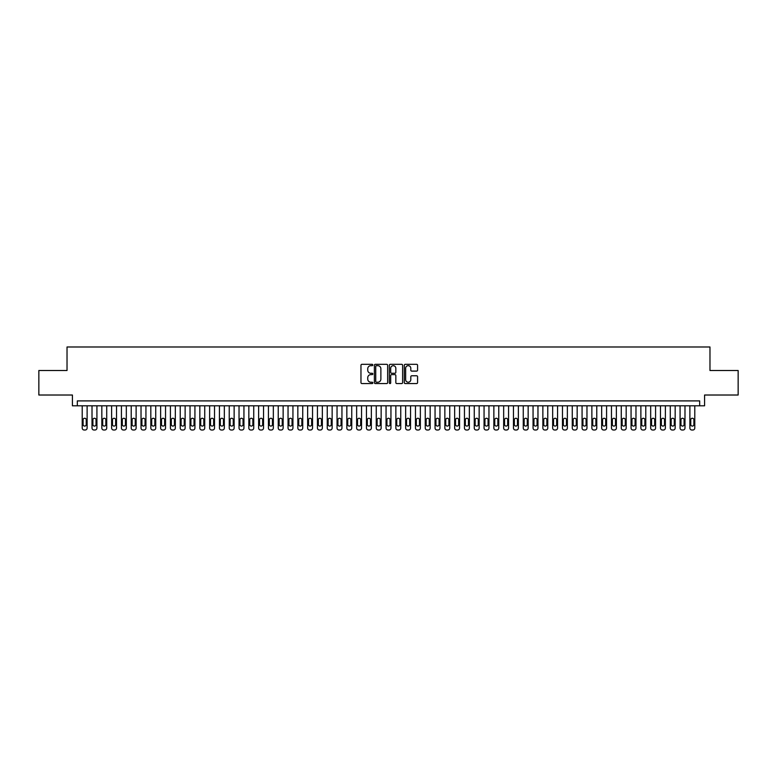 <?xml version="1.0" encoding="UTF-8"?>
<svg xmlns="http://www.w3.org/2000/svg" width="777" height="777" viewBox="0 0 777 777"><rect width="100%" height="100%" fill="white"/><g stroke="black" fill="none" stroke-linecap="round" stroke-linejoin="round"><path stroke-width="1.17" d="M372.814 364.996A0.67 0.67 0 0 0 372.144 364.326L361.927 364.326A0.962 0.962 0 0 0 360.965 365.287L360.965 382.605A0.962 0.962 0 0 0 361.927 383.566L372.144 383.566A0.67 0.67 0 0 0 372.814 382.896A0.67 0.67 0 0 0 372.144 382.216L370.823 382.216A3.079 3.079 0 0 1 367.744 379.137L367.744 377.7A3.079 3.079 0 0 1 370.823 374.621L372.144 374.621A0.67 0.67 0 0 0 372.814 373.941A0.67 0.67 0 0 0 372.144 373.271L370.823 373.271A3.079 3.079 0 0 1 367.744 370.192L367.744 368.754A3.079 3.079 0 0 1 370.823 365.676L372.144 365.676A0.67 0.67 0 0 0 372.814 364.996M416.618 371.105A0.962 0.962 0 0 0 417.579 370.143L417.579 365.287A0.962 0.962 0 0 0 416.618 364.326L405.264 364.326A0.962 0.962 0 0 0 404.302 365.287L404.302 382.605A0.962 0.962 0 0 0 405.264 383.566L416.618 383.566A0.962 0.962 0 0 0 417.579 382.605L417.579 376.738A0.962 0.962 0 0 0 416.618 375.777L411.761 375.777A0.962 0.962 0 0 0 410.8 376.738L410.8 379.642A2.574 2.574 0 0 1 408.226 382.216A2.574 2.574 0 0 1 405.652 379.642L405.652 368.249A2.574 2.574 0 0 1 408.226 365.676A2.574 2.574 0 0 1 410.8 368.249L410.8 370.143A0.962 0.962 0 0 0 411.761 371.105L416.618 371.105M699.679 405.798L704.584 405.798L704.584 395.017L738.15 395.017L738.15 370.512L709.974 370.512L709.974 346.989L67.026 346.989L67.026 370.512L38.85 370.512L38.85 395.017L72.416 395.017L72.416 405.798L699.679 405.798L699.679 400.903L77.321 400.903L77.321 405.798M387.655 365.287A0.962 0.962 0 0 0 386.693 364.326L375.34 364.326A0.962 0.962 0 0 0 374.378 365.287L374.378 382.605A0.962 0.962 0 0 0 375.34 383.566L386.693 383.566A0.962 0.962 0 0 0 387.655 382.605L387.655 365.287M390.307 364.326L401.66 364.326A0.962 0.962 0 0 1 402.622 365.287L402.622 382.605A0.962 0.962 0 0 1 401.66 383.566L396.794 383.566A0.962 0.962 0 0 1 395.833 382.605L395.833 375.582A0.962 0.962 0 0 0 394.871 374.621L391.647 374.621A0.962 0.962 0 0 0 390.685 375.582L390.685 382.896A0.67 0.67 0 0 1 390.015 383.566A0.67 0.67 0 0 1 389.345 382.896L389.345 365.287A0.962 0.962 0 0 1 390.307 364.326M376.398 365.676A0.67 0.67 0 0 0 375.728 366.346L375.728 381.546A0.67 0.67 0 0 0 376.398 382.216L377.797 382.216A3.079 3.079 0 0 0 380.876 379.137L380.876 368.754A3.079 3.079 0 0 0 377.797 365.676L376.398 365.676M395.833 368.298A2.574 2.574 0 0 0 393.259 365.724A2.574 2.574 0 0 0 390.685 368.298L390.685 372.309A0.962 0.962 0 0 0 391.647 373.271L394.871 373.271A0.962 0.962 0 0 0 395.833 372.309L395.833 368.298M87.121 405.798L87.121 428.049A1.962 1.962 0 0 1 85.159 430.011L84.178 430.011A1.962 1.962 0 0 1 82.216 428.049L82.216 405.798M86.237 424.514L86.237 419.813A1.564 1.564 0 0 0 84.674 418.249A1.564 1.564 0 0 0 83.1 419.813L83.1 424.514A1.564 1.564 0 0 0 84.674 426.087A1.564 1.564 0 0 0 86.237 424.514M96.921 405.798L96.921 428.049A1.962 1.962 0 0 1 94.959 430.011L93.978 430.011A1.962 1.962 0 0 1 92.016 428.049L92.016 405.798M96.037 424.514L96.037 419.813A1.564 1.564 0 0 0 94.473 418.249A1.564 1.564 0 0 0 92.9 419.813L92.9 424.514A1.564 1.564 0 0 0 94.473 426.087A1.564 1.564 0 0 0 96.037 424.514M106.721 405.798L106.721 428.049A1.962 1.962 0 0 1 104.759 430.011L103.778 430.011A1.962 1.962 0 0 1 101.826 428.049L101.826 405.798M105.837 424.514L105.837 419.813A1.564 1.564 0 0 0 104.273 418.249A1.564 1.564 0 0 0 102.7 419.813L102.7 424.514A1.564 1.564 0 0 0 104.273 426.087A1.564 1.564 0 0 0 105.837 424.514M116.521 405.798L116.521 428.049A1.962 1.962 0 0 1 114.559 430.011L113.578 430.011A1.962 1.962 0 0 1 111.626 428.049L111.626 405.798M115.637 424.514L115.637 419.813A1.564 1.564 0 0 0 114.073 418.249A1.564 1.564 0 0 0 112.5 419.813L112.5 424.514A1.564 1.564 0 0 0 114.073 426.087A1.564 1.564 0 0 0 115.637 424.514M126.321 405.798L126.321 428.049A1.962 1.962 0 0 1 124.359 430.011L123.388 430.011A1.962 1.962 0 0 1 121.426 428.049L121.426 405.798M125.437 424.514L125.437 419.813A1.564 1.564 0 0 0 123.873 418.249A1.564 1.564 0 0 0 122.31 419.813L122.31 424.514A1.564 1.564 0 0 0 123.873 426.087A1.564 1.564 0 0 0 125.437 424.514M136.121 405.798L136.121 428.049A1.962 1.962 0 0 1 134.168 430.011L133.188 430.011A1.962 1.962 0 0 1 131.226 428.049L131.226 405.798M135.247 424.514L135.247 419.813A1.564 1.564 0 0 0 133.673 418.249A1.564 1.564 0 0 0 132.109 419.813L132.109 424.514A1.564 1.564 0 0 0 133.673 426.087A1.564 1.564 0 0 0 135.247 424.514M145.93 405.798L145.93 428.049A1.962 1.962 0 0 1 143.968 430.011L142.987 430.011A1.962 1.962 0 0 1 141.025 428.049L141.025 405.798M145.046 424.514L145.046 419.813A1.564 1.564 0 0 0 143.473 418.249A1.564 1.564 0 0 0 141.909 419.813L141.909 424.514A1.564 1.564 0 0 0 143.473 426.087A1.564 1.564 0 0 0 145.046 424.514M155.73 405.798L155.73 428.049A1.962 1.962 0 0 1 153.768 430.011L152.787 430.011A1.962 1.962 0 0 1 150.825 428.049L150.825 405.798M154.846 424.514L154.846 419.813A1.564 1.564 0 0 0 153.273 418.249A1.564 1.564 0 0 0 151.709 419.813L151.709 424.514A1.564 1.564 0 0 0 153.273 426.087A1.564 1.564 0 0 0 154.846 424.514M165.53 405.798L165.53 428.049A1.962 1.962 0 0 1 163.568 430.011L162.587 430.011A1.962 1.962 0 0 1 160.625 428.049L160.625 405.798M164.646 424.514L164.646 419.813A1.564 1.564 0 0 0 163.073 418.249A1.564 1.564 0 0 0 161.509 419.813L161.509 424.514A1.564 1.564 0 0 0 163.073 426.087A1.564 1.564 0 0 0 164.646 424.514M175.33 405.798L175.33 428.049A1.962 1.962 0 0 1 173.368 430.011L172.387 430.011A1.962 1.962 0 0 1 170.425 428.049L170.425 405.798M174.446 424.514L174.446 419.813A1.564 1.564 0 0 0 172.882 418.249A1.564 1.564 0 0 0 171.309 419.813L171.309 424.514A1.564 1.564 0 0 0 172.882 426.087A1.564 1.564 0 0 0 174.446 424.514M185.13 405.798L185.13 428.049A1.962 1.962 0 0 1 183.168 430.011L182.187 430.011A1.962 1.962 0 0 1 180.225 428.049L180.225 405.798M184.246 424.514L184.246 419.813A1.564 1.564 0 0 0 182.682 418.249A1.564 1.564 0 0 0 181.109 419.813L181.109 424.514A1.564 1.564 0 0 0 182.682 426.087A1.564 1.564 0 0 0 184.246 424.514M194.93 405.798L194.93 428.049A1.962 1.962 0 0 1 192.968 430.011L191.987 430.011A1.962 1.962 0 0 1 190.035 428.049L190.035 405.798M194.046 424.514L194.046 419.813A1.564 1.564 0 0 0 192.482 418.249A1.564 1.564 0 0 0 190.909 419.813L190.909 424.514A1.564 1.564 0 0 0 192.482 426.087A1.564 1.564 0 0 0 194.046 424.514M204.73 405.798L204.73 428.049A1.962 1.962 0 0 1 202.768 430.011L201.787 430.011A1.962 1.962 0 0 1 199.835 428.049L199.835 405.798M203.846 424.514L203.846 419.813A1.564 1.564 0 0 0 202.282 418.249A1.564 1.564 0 0 0 200.709 419.813L200.709 424.514A1.564 1.564 0 0 0 202.282 426.087A1.564 1.564 0 0 0 203.846 424.514M214.53 405.798L214.53 428.049A1.962 1.962 0 0 1 212.568 430.011L211.597 430.011A1.962 1.962 0 0 1 209.635 428.049L209.635 405.798M213.646 424.514L213.646 419.813A1.564 1.564 0 0 0 212.082 418.249A1.564 1.564 0 0 0 210.518 419.813L210.518 424.514A1.564 1.564 0 0 0 212.082 426.087A1.564 1.564 0 0 0 213.646 424.514M224.33 405.798L224.33 428.049A1.962 1.962 0 0 1 222.377 430.011L221.396 430.011A1.962 1.962 0 0 1 219.435 428.049L219.435 405.798M223.455 424.514L223.455 419.813A1.564 1.564 0 0 0 221.882 418.249A1.564 1.564 0 0 0 220.318 419.813L220.318 424.514A1.564 1.564 0 0 0 221.882 426.087A1.564 1.564 0 0 0 223.455 424.514M234.139 405.798L234.139 428.049A1.962 1.962 0 0 1 232.177 430.011L231.196 430.011A1.962 1.962 0 0 1 229.234 428.049L229.234 405.798M233.255 424.514L233.255 419.813A1.564 1.564 0 0 0 231.682 418.249A1.564 1.564 0 0 0 230.118 419.813L230.118 424.514A1.564 1.564 0 0 0 231.682 426.087A1.564 1.564 0 0 0 233.255 424.514M243.939 405.798L243.939 428.049A1.962 1.962 0 0 1 241.977 430.011L240.996 430.011A1.962 1.962 0 0 1 239.034 428.049L239.034 405.798M243.055 424.514L243.055 419.813A1.564 1.564 0 0 0 241.482 418.249A1.564 1.564 0 0 0 239.918 419.813L239.918 424.514A1.564 1.564 0 0 0 241.482 426.087A1.564 1.564 0 0 0 243.055 424.514M253.739 405.798L253.739 428.049A1.962 1.962 0 0 1 251.777 430.011L250.796 430.011A1.962 1.962 0 0 1 248.834 428.049L248.834 405.798M252.855 424.514L252.855 419.813A1.564 1.564 0 0 0 251.282 418.249A1.564 1.564 0 0 0 249.718 419.813L249.718 424.514A1.564 1.564 0 0 0 251.282 426.087A1.564 1.564 0 0 0 252.855 424.514M263.539 405.798L263.539 428.049A1.962 1.962 0 0 1 261.577 430.011L260.596 430.011A1.962 1.962 0 0 1 258.634 428.049L258.634 405.798M262.655 424.514L262.655 419.813A1.564 1.564 0 0 0 261.091 418.249A1.564 1.564 0 0 0 259.518 419.813L259.518 424.514A1.564 1.564 0 0 0 261.091 426.087A1.564 1.564 0 0 0 262.655 424.514M273.339 405.798L273.339 428.049A1.962 1.962 0 0 1 271.377 430.011L270.396 430.011A1.962 1.962 0 0 1 268.434 428.049L268.434 405.798M272.455 424.514L272.455 419.813A1.564 1.564 0 0 0 270.891 418.249A1.564 1.564 0 0 0 269.318 419.813L269.318 424.514A1.564 1.564 0 0 0 270.891 426.087A1.564 1.564 0 0 0 272.455 424.514M283.139 405.798L283.139 428.049A1.962 1.962 0 0 1 281.177 430.011L280.196 430.011A1.962 1.962 0 0 1 278.244 428.049L278.244 405.798M282.255 424.514L282.255 419.813A1.564 1.564 0 0 0 280.691 418.249A1.564 1.564 0 0 0 279.118 419.813L279.118 424.514A1.564 1.564 0 0 0 280.691 426.087A1.564 1.564 0 0 0 282.255 424.514M292.939 405.798L292.939 428.049A1.962 1.962 0 0 1 290.977 430.011L289.996 430.011A1.962 1.962 0 0 1 288.044 428.049L288.044 405.798M292.055 424.514L292.055 419.813A1.564 1.564 0 0 0 290.491 418.249A1.564 1.564 0 0 0 288.918 419.813L288.918 424.514A1.564 1.564 0 0 0 290.491 426.087A1.564 1.564 0 0 0 292.055 424.514M302.739 405.798L302.739 428.049A1.962 1.962 0 0 1 300.777 430.011L299.805 430.011A1.962 1.962 0 0 1 297.844 428.049L297.844 405.798M301.855 424.514L301.855 419.813A1.564 1.564 0 0 0 300.291 418.249A1.564 1.564 0 0 0 298.727 419.813L298.727 424.514A1.564 1.564 0 0 0 300.291 426.087A1.564 1.564 0 0 0 301.855 424.514M312.539 405.798L312.539 428.049A1.962 1.962 0 0 1 310.586 430.011L309.605 430.011A1.962 1.962 0 0 1 307.643 428.049L307.643 405.798M311.664 424.514L311.664 419.813A1.564 1.564 0 0 0 310.091 418.249A1.564 1.564 0 0 0 308.527 419.813L308.527 424.514A1.564 1.564 0 0 0 310.091 426.087A1.564 1.564 0 0 0 311.664 424.514M322.348 405.798L322.348 428.049A1.962 1.962 0 0 1 320.386 430.011L319.405 430.011A1.962 1.962 0 0 1 317.443 428.049L317.443 405.798M321.464 424.514L321.464 419.813A1.564 1.564 0 0 0 319.891 418.249A1.564 1.564 0 0 0 318.327 419.813L318.327 424.514A1.564 1.564 0 0 0 319.891 426.087A1.564 1.564 0 0 0 321.464 424.514M332.148 405.798L332.148 428.049A1.962 1.962 0 0 1 330.186 430.011L329.205 430.011A1.962 1.962 0 0 1 327.243 428.049L327.243 405.798M331.264 424.514L331.264 419.813A1.564 1.564 0 0 0 329.691 418.249A1.564 1.564 0 0 0 328.127 419.813L328.127 424.514A1.564 1.564 0 0 0 329.691 426.087A1.564 1.564 0 0 0 331.264 424.514M341.948 405.798L341.948 428.049A1.962 1.962 0 0 1 339.986 430.011L339.005 430.011A1.962 1.962 0 0 1 337.043 428.049L337.043 405.798M341.064 424.514L341.064 419.813A1.564 1.564 0 0 0 339.491 418.249A1.564 1.564 0 0 0 337.927 419.813L337.927 424.514A1.564 1.564 0 0 0 339.491 426.087A1.564 1.564 0 0 0 341.064 424.514M351.748 405.798L351.748 428.049A1.962 1.962 0 0 1 349.786 430.011L348.805 430.011A1.962 1.962 0 0 1 346.843 428.049L346.843 405.798M350.864 424.514L350.864 419.813A1.564 1.564 0 0 0 349.3 418.249A1.564 1.564 0 0 0 347.727 419.813L347.727 424.514A1.564 1.564 0 0 0 349.3 426.087A1.564 1.564 0 0 0 350.864 424.514M361.548 405.798L361.548 428.049A1.962 1.962 0 0 1 359.586 430.011L358.605 430.011A1.962 1.962 0 0 1 356.643 428.049L356.643 405.798M360.664 424.514L360.664 419.813A1.564 1.564 0 0 0 359.1 418.249A1.564 1.564 0 0 0 357.527 419.813L357.527 424.514A1.564 1.564 0 0 0 359.1 426.087A1.564 1.564 0 0 0 360.664 424.514M371.348 405.798L371.348 428.049A1.962 1.962 0 0 1 369.386 430.011L368.405 430.011A1.962 1.962 0 0 1 366.453 428.049L366.453 405.798M370.464 424.514L370.464 419.813A1.564 1.564 0 0 0 368.9 418.249A1.564 1.564 0 0 0 367.327 419.813L367.327 424.514A1.564 1.564 0 0 0 368.9 426.087A1.564 1.564 0 0 0 370.464 424.514M381.148 405.798L381.148 428.049A1.962 1.962 0 0 1 379.186 430.011L378.205 430.011A1.962 1.962 0 0 1 376.253 428.049L376.253 405.798M380.264 424.514L380.264 419.813A1.564 1.564 0 0 0 378.7 418.249A1.564 1.564 0 0 0 377.127 419.813L377.127 424.514A1.564 1.564 0 0 0 378.7 426.087A1.564 1.564 0 0 0 380.264 424.514M390.948 405.798L390.948 428.049A1.962 1.962 0 0 1 388.986 430.011L388.014 430.011A1.962 1.962 0 0 1 386.052 428.049L386.052 405.798M390.064 424.514L390.064 419.813A1.564 1.564 0 0 0 388.5 418.249A1.564 1.564 0 0 0 386.936 419.813L386.936 424.514A1.564 1.564 0 0 0 388.5 426.087A1.564 1.564 0 0 0 390.064 424.514M400.747 405.798L400.747 428.049A1.962 1.962 0 0 1 398.795 430.011L397.814 430.011A1.962 1.962 0 0 1 395.852 428.049L395.852 405.798M399.873 424.514L399.873 419.813A1.564 1.564 0 0 0 398.3 418.249A1.564 1.564 0 0 0 396.736 419.813L396.736 424.514A1.564 1.564 0 0 0 398.3 426.087A1.564 1.564 0 0 0 399.873 424.514M410.547 405.798L410.547 428.049A1.962 1.962 0 0 1 408.595 430.011L407.614 430.011A1.962 1.962 0 0 1 405.652 428.049L405.652 405.798M409.673 424.514L409.673 419.813A1.564 1.564 0 0 0 408.1 418.249A1.564 1.564 0 0 0 406.536 419.813L406.536 424.514A1.564 1.564 0 0 0 408.1 426.087A1.564 1.564 0 0 0 409.673 424.514M420.357 405.798L420.357 428.049A1.962 1.962 0 0 1 418.395 430.011L417.414 430.011A1.962 1.962 0 0 1 415.452 428.049L415.452 405.798M419.473 424.514L419.473 419.813A1.564 1.564 0 0 0 417.9 418.249A1.564 1.564 0 0 0 416.336 419.813L416.336 424.514A1.564 1.564 0 0 0 417.9 426.087A1.564 1.564 0 0 0 419.473 424.514M430.157 405.798L430.157 428.049A1.962 1.962 0 0 1 428.195 430.011L427.214 430.011A1.962 1.962 0 0 1 425.252 428.049L425.252 405.798M429.273 424.514L429.273 419.813A1.564 1.564 0 0 0 427.7 418.249A1.564 1.564 0 0 0 426.136 419.813L426.136 424.514A1.564 1.564 0 0 0 427.7 426.087A1.564 1.564 0 0 0 429.273 424.514M439.957 405.798L439.957 428.049A1.962 1.962 0 0 1 437.995 430.011L437.014 430.011A1.962 1.962 0 0 1 435.052 428.049L435.052 405.798M439.073 424.514L439.073 419.813A1.564 1.564 0 0 0 437.509 418.249A1.564 1.564 0 0 0 435.936 419.813L435.936 424.514A1.564 1.564 0 0 0 437.509 426.087A1.564 1.564 0 0 0 439.073 424.514M449.757 405.798L449.757 428.049A1.962 1.962 0 0 1 447.795 430.011L446.814 430.011A1.962 1.962 0 0 1 444.852 428.049L444.852 405.798M448.873 424.514L448.873 419.813A1.564 1.564 0 0 0 447.309 418.249A1.564 1.564 0 0 0 445.736 419.813L445.736 424.514A1.564 1.564 0 0 0 447.309 426.087A1.564 1.564 0 0 0 448.873 424.514M459.557 405.798L459.557 428.049A1.962 1.962 0 0 1 457.595 430.011L456.614 430.011A1.962 1.962 0 0 1 454.652 428.049L454.652 405.798M458.673 424.514L458.673 419.813A1.564 1.564 0 0 0 457.109 418.249A1.564 1.564 0 0 0 455.536 419.813L455.536 424.514A1.564 1.564 0 0 0 457.109 426.087A1.564 1.564 0 0 0 458.673 424.514M469.357 405.798L469.357 428.049A1.962 1.962 0 0 1 467.395 430.011L466.414 430.011A1.962 1.962 0 0 1 464.461 428.049L464.461 405.798M468.473 424.514L468.473 419.813A1.564 1.564 0 0 0 466.909 418.249A1.564 1.564 0 0 0 465.336 419.813L465.336 424.514A1.564 1.564 0 0 0 466.909 426.087A1.564 1.564 0 0 0 468.473 424.514M479.156 405.798L479.156 428.049A1.962 1.962 0 0 1 477.195 430.011L476.223 430.011A1.962 1.962 0 0 1 474.261 428.049L474.261 405.798M478.273 424.514L478.273 419.813A1.564 1.564 0 0 0 476.709 418.249A1.564 1.564 0 0 0 475.145 419.813L475.145 424.514A1.564 1.564 0 0 0 476.709 426.087A1.564 1.564 0 0 0 478.273 424.514M488.956 405.798L488.956 428.049A1.962 1.962 0 0 1 487.004 430.011L486.023 430.011A1.962 1.962 0 0 1 484.061 428.049L484.061 405.798M488.082 424.514L488.082 419.813A1.564 1.564 0 0 0 486.509 418.249A1.564 1.564 0 0 0 484.945 419.813L484.945 424.514A1.564 1.564 0 0 0 486.509 426.087A1.564 1.564 0 0 0 488.082 424.514M498.756 405.798L498.756 428.049A1.962 1.962 0 0 1 496.804 430.011L495.823 430.011A1.962 1.962 0 0 1 493.861 428.049L493.861 405.798M497.882 424.514L497.882 419.813A1.564 1.564 0 0 0 496.309 418.249A1.564 1.564 0 0 0 494.745 419.813L494.745 424.514A1.564 1.564 0 0 0 496.309 426.087A1.564 1.564 0 0 0 497.882 424.514M508.566 405.798L508.566 428.049A1.962 1.962 0 0 1 506.604 430.011L505.623 430.011A1.962 1.962 0 0 1 503.661 428.049L503.661 405.798M507.682 424.514L507.682 419.813A1.564 1.564 0 0 0 506.109 418.249A1.564 1.564 0 0 0 504.545 419.813L504.545 424.514A1.564 1.564 0 0 0 506.109 426.087A1.564 1.564 0 0 0 507.682 424.514M518.366 405.798L518.366 428.049A1.962 1.962 0 0 1 516.404 430.011L515.423 430.011A1.962 1.962 0 0 1 513.461 428.049L513.461 405.798M517.482 424.514L517.482 419.813A1.564 1.564 0 0 0 515.909 418.249A1.564 1.564 0 0 0 514.345 419.813L514.345 424.514A1.564 1.564 0 0 0 515.909 426.087A1.564 1.564 0 0 0 517.482 424.514M528.166 405.798L528.166 428.049A1.962 1.962 0 0 1 526.204 430.011L525.223 430.011A1.962 1.962 0 0 1 523.261 428.049L523.261 405.798M527.282 424.514L527.282 419.813A1.564 1.564 0 0 0 525.718 418.249A1.564 1.564 0 0 0 524.145 419.813L524.145 424.514A1.564 1.564 0 0 0 525.718 426.087A1.564 1.564 0 0 0 527.282 424.514M537.966 405.798L537.966 428.049A1.962 1.962 0 0 1 536.004 430.011L535.023 430.011A1.962 1.962 0 0 1 533.061 428.049L533.061 405.798M537.082 424.514L537.082 419.813A1.564 1.564 0 0 0 535.518 418.249A1.564 1.564 0 0 0 533.945 419.813L533.945 424.514A1.564 1.564 0 0 0 535.518 426.087A1.564 1.564 0 0 0 537.082 424.514M547.766 405.798L547.766 428.049A1.962 1.962 0 0 1 545.804 430.011L544.823 430.011A1.962 1.962 0 0 1 542.861 428.049L542.861 405.798M546.882 424.514L546.882 419.813A1.564 1.564 0 0 0 545.318 418.249A1.564 1.564 0 0 0 543.745 419.813L543.745 424.514A1.564 1.564 0 0 0 545.318 426.087A1.564 1.564 0 0 0 546.882 424.514M557.565 405.798L557.565 428.049A1.962 1.962 0 0 1 555.604 430.011L554.623 430.011A1.962 1.962 0 0 1 552.67 428.049L552.67 405.798M556.682 424.514L556.682 419.813A1.564 1.564 0 0 0 555.118 418.249A1.564 1.564 0 0 0 553.545 419.813L553.545 424.514A1.564 1.564 0 0 0 555.118 426.087A1.564 1.564 0 0 0 556.682 424.514M567.365 405.798L567.365 428.049A1.962 1.962 0 0 1 565.403 430.011L564.432 430.011A1.962 1.962 0 0 1 562.47 428.049L562.47 405.798M566.482 424.514L566.482 419.813A1.564 1.564 0 0 0 564.918 418.249A1.564 1.564 0 0 0 563.354 419.813L563.354 424.514A1.564 1.564 0 0 0 564.918 426.087A1.564 1.564 0 0 0 566.482 424.514M577.165 405.798L577.165 428.049A1.962 1.962 0 0 1 575.213 430.011L574.232 430.011A1.962 1.962 0 0 1 572.27 428.049L572.27 405.798M576.291 424.514L576.291 419.813A1.564 1.564 0 0 0 574.718 418.249A1.564 1.564 0 0 0 573.154 419.813L573.154 424.514A1.564 1.564 0 0 0 574.718 426.087A1.564 1.564 0 0 0 576.291 424.514M586.965 405.798L586.965 428.049A1.962 1.962 0 0 1 585.013 430.011L584.032 430.011A1.962 1.962 0 0 1 582.07 428.049L582.07 405.798M586.091 424.514L586.091 419.813A1.564 1.564 0 0 0 584.518 418.249A1.564 1.564 0 0 0 582.954 419.813L582.954 424.514A1.564 1.564 0 0 0 584.518 426.087A1.564 1.564 0 0 0 586.091 424.514M596.775 405.798L596.775 428.049A1.962 1.962 0 0 1 594.813 430.011L593.832 430.011A1.962 1.962 0 0 1 591.87 428.049L591.87 405.798M595.891 424.514L595.891 419.813A1.564 1.564 0 0 0 594.318 418.249A1.564 1.564 0 0 0 592.754 419.813L592.754 424.514A1.564 1.564 0 0 0 594.318 426.087A1.564 1.564 0 0 0 595.891 424.514M606.575 405.798L606.575 428.049A1.962 1.962 0 0 1 604.613 430.011L603.632 430.011A1.962 1.962 0 0 1 601.67 428.049L601.67 405.798M605.691 424.514L605.691 419.813A1.564 1.564 0 0 0 604.117 418.249A1.564 1.564 0 0 0 602.554 419.813L602.554 424.514A1.564 1.564 0 0 0 604.117 426.087A1.564 1.564 0 0 0 605.691 424.514M616.375 405.798L616.375 428.049A1.962 1.962 0 0 1 614.413 430.011L613.432 430.011A1.962 1.962 0 0 1 611.47 428.049L611.47 405.798M615.491 424.514L615.491 419.813A1.564 1.564 0 0 0 613.927 418.249A1.564 1.564 0 0 0 612.354 419.813L612.354 424.514A1.564 1.564 0 0 0 613.927 426.087A1.564 1.564 0 0 0 615.491 424.514M626.175 405.798L626.175 428.049A1.962 1.962 0 0 1 624.213 430.011L623.232 430.011A1.962 1.962 0 0 1 621.27 428.049L621.27 405.798M625.291 424.514L625.291 419.813A1.564 1.564 0 0 0 623.727 418.249A1.564 1.564 0 0 0 622.154 419.813L622.154 424.514A1.564 1.564 0 0 0 623.727 426.087A1.564 1.564 0 0 0 625.291 424.514M635.974 405.798L635.974 428.049A1.962 1.962 0 0 1 634.013 430.011L633.032 430.011A1.962 1.962 0 0 1 631.07 428.049L631.07 405.798M635.091 424.514L635.091 419.813A1.564 1.564 0 0 0 633.527 418.249A1.564 1.564 0 0 0 631.954 419.813L631.954 424.514A1.564 1.564 0 0 0 633.527 426.087A1.564 1.564 0 0 0 635.091 424.514M645.774 405.798L645.774 428.049A1.962 1.962 0 0 1 643.812 430.011L642.832 430.011A1.962 1.962 0 0 1 640.879 428.049L640.879 405.798M644.891 424.514L644.891 419.813A1.564 1.564 0 0 0 643.327 418.249A1.564 1.564 0 0 0 641.753 419.813L641.753 424.514A1.564 1.564 0 0 0 643.327 426.087A1.564 1.564 0 0 0 644.891 424.514M655.574 405.798L655.574 428.049A1.962 1.962 0 0 1 653.612 430.011L652.641 430.011A1.962 1.962 0 0 1 650.679 428.049L650.679 405.798M654.69 424.514L654.69 419.813A1.564 1.564 0 0 0 653.127 418.249A1.564 1.564 0 0 0 651.563 419.813L651.563 424.514A1.564 1.564 0 0 0 653.127 426.087A1.564 1.564 0 0 0 654.69 424.514M665.374 405.798L665.374 428.049A1.962 1.962 0 0 1 663.422 430.011L662.441 430.011A1.962 1.962 0 0 1 660.479 428.049L660.479 405.798M664.5 424.514L664.5 419.813A1.564 1.564 0 0 0 662.927 418.249A1.564 1.564 0 0 0 661.363 419.813L661.363 424.514A1.564 1.564 0 0 0 662.927 426.087A1.564 1.564 0 0 0 664.5 424.514M675.174 405.798L675.174 428.049A1.962 1.962 0 0 1 673.222 430.011L672.241 430.011A1.962 1.962 0 0 1 670.279 428.049L670.279 405.798M674.3 424.514L674.3 419.813A1.564 1.564 0 0 0 672.727 418.249A1.564 1.564 0 0 0 671.163 419.813L671.163 424.514A1.564 1.564 0 0 0 672.727 426.087A1.564 1.564 0 0 0 674.3 424.514M684.984 405.798L684.984 428.049A1.962 1.962 0 0 1 683.022 430.011L682.041 430.011A1.962 1.962 0 0 1 680.079 428.049L680.079 405.798M684.1 424.514L684.1 419.813A1.564 1.564 0 0 0 682.527 418.249A1.564 1.564 0 0 0 680.963 419.813L680.963 424.514A1.564 1.564 0 0 0 682.527 426.087A1.564 1.564 0 0 0 684.1 424.514M694.784 405.798L694.784 428.049A1.962 1.962 0 0 1 692.822 430.011L691.841 430.011A1.962 1.962 0 0 1 689.879 428.049L689.879 405.798M693.9 424.514L693.9 419.813A1.564 1.564 0 0 0 692.326 418.249A1.564 1.564 0 0 0 690.763 419.813L690.763 424.514A1.564 1.564 0 0 0 692.326 426.087A1.564 1.564 0 0 0 693.9 424.514"/></g></svg>
